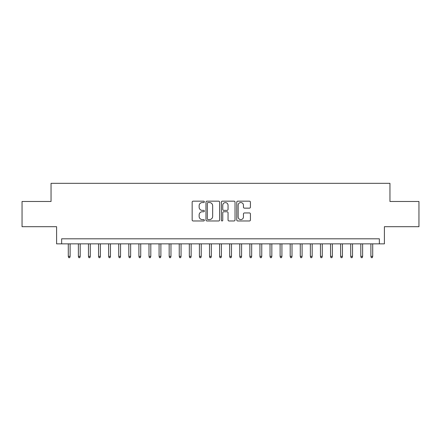 <?xml version="1.0" encoding="UTF-8"?>
<svg xmlns="http://www.w3.org/2000/svg" width="441" height="441" viewBox="0 0 441 441"><rect width="100%" height="100%" fill="white"/><g stroke="black" fill="none" stroke-linecap="round" stroke-linejoin="round"><path stroke-width="0.66" d="M204.365 201.862A0.695 0.695 0 0 0 203.67 201.168L193.152 201.168A0.992 0.992 0 0 0 192.16 202.16L192.16 219.982A0.992 0.992 0 0 0 193.152 220.969L203.67 220.969A0.695 0.695 0 0 0 204.365 220.274A0.695 0.695 0 0 0 203.67 219.585L202.309 219.585A3.17 3.17 0 0 1 199.139 216.415L199.139 214.932A3.17 3.17 0 0 1 202.309 211.763L203.67 211.763A0.695 0.695 0 0 0 204.365 211.068A0.695 0.695 0 0 0 203.67 210.374L202.309 210.374A3.17 3.17 0 0 1 199.139 207.209L199.139 205.721A3.17 3.17 0 0 1 202.309 202.557L203.67 202.557A0.695 0.695 0 0 0 204.365 201.862M249.435 208.146A0.992 0.992 0 0 0 250.422 207.16L250.422 202.16A0.992 0.992 0 0 0 249.435 201.168L237.754 201.168A0.992 0.992 0 0 0 236.762 202.16L236.762 219.982A0.992 0.992 0 0 0 237.754 220.969L249.435 220.969A0.992 0.992 0 0 0 250.422 219.982L250.422 213.94A0.992 0.992 0 0 0 249.435 212.948L244.435 212.948A0.992 0.992 0 0 0 243.443 213.94L243.443 216.933A2.646 2.646 0 0 1 240.797 219.585A2.646 2.646 0 0 1 238.146 216.933L238.146 205.203A2.646 2.646 0 0 1 240.797 202.557A2.646 2.646 0 0 1 243.443 205.203L243.443 207.16A0.992 0.992 0 0 0 244.435 208.146L249.435 208.146M379.359 243.851L384.403 243.851L384.403 226.702L418.95 226.702L418.95 201.487L389.954 201.487L389.954 183.329L51.046 183.329L51.046 201.487L22.05 201.487L22.05 226.702L56.597 226.702L56.597 243.851L379.359 243.851L379.359 238.807L61.641 238.807L61.641 243.851M219.635 202.16A0.992 0.992 0 0 0 218.642 201.168L206.961 201.168A0.992 0.992 0 0 0 205.969 202.16L205.969 219.982A0.992 0.992 0 0 0 206.961 220.969L218.642 220.969A0.992 0.992 0 0 0 219.635 219.982L219.635 202.16M222.358 201.168L234.039 201.168A0.992 0.992 0 0 1 235.031 202.16L235.031 219.982A0.992 0.992 0 0 1 234.039 220.969L229.039 220.969A0.992 0.992 0 0 1 228.047 219.982L228.047 212.755A0.992 0.992 0 0 0 227.06 211.763L223.741 211.763A0.992 0.992 0 0 0 222.755 212.755L222.755 220.274A0.695 0.695 0 0 1 222.06 220.969A0.695 0.695 0 0 1 221.365 220.274L221.365 202.16A0.992 0.992 0 0 1 222.358 201.168M208.053 202.557A0.695 0.695 0 0 0 207.358 203.246L207.358 218.89A0.695 0.695 0 0 0 208.053 219.585L209.486 219.585A3.17 3.17 0 0 0 212.656 216.415L212.656 205.721A3.17 3.17 0 0 0 209.486 202.557L208.053 202.557M228.047 205.252A2.646 2.646 0 0 0 225.401 202.606A2.646 2.646 0 0 0 222.755 205.252L222.755 209.387A0.992 0.992 0 0 0 223.741 210.374L227.06 210.374A0.992 0.992 0 0 0 228.047 209.387L228.047 205.252M70.113 256.359L69.706 257.671L68.702 257.671L68.294 256.359L70.113 256.359L70.113 243.851M68.294 256.359L68.294 243.851M80.196 256.359L79.793 257.671L78.785 257.671L78.382 256.359L80.196 256.359L80.196 243.851M78.382 256.359L78.382 243.851M90.284 256.359L89.881 257.671L88.873 257.671L88.47 256.359L90.284 256.359L90.284 243.851M88.47 256.359L88.47 243.851M100.372 256.359L99.969 257.671L98.96 257.671L98.558 256.359L100.372 256.359L100.372 243.851M98.558 256.359L98.558 243.851M110.459 256.359L110.052 257.671L109.043 257.671L108.64 256.359L110.459 256.359L110.459 243.851M108.64 256.359L108.64 243.851M120.542 256.359L120.139 257.671L119.131 257.671L118.728 256.359L120.542 256.359L120.542 243.851M118.728 256.359L118.728 243.851M130.63 256.359L130.227 257.671L129.219 257.671L128.816 256.359L130.63 256.359L130.63 243.851M128.816 256.359L128.816 243.851M140.718 256.359L140.315 257.671L139.306 257.671L138.898 256.359L140.718 256.359L140.718 243.851M138.898 256.359L138.898 243.851M150.805 256.359L150.398 257.671L149.389 257.671L148.986 256.359L150.805 256.359L150.805 243.851M148.986 256.359L148.986 243.851M160.888 256.359L160.485 257.671L159.477 257.671L159.074 256.359L160.888 256.359L160.888 243.851M159.074 256.359L159.074 243.851M170.976 256.359L170.573 257.671L169.565 257.671L169.162 256.359L170.976 256.359L170.976 243.851M169.162 256.359L169.162 243.851M181.064 256.359L180.661 257.671L179.652 257.671L179.244 256.359L181.064 256.359L181.064 243.851M179.244 256.359L179.244 243.851M191.146 256.359L190.744 257.671L189.735 257.671L189.332 256.359L191.146 256.359L191.146 243.851M189.332 256.359L189.332 243.851M201.234 256.359L200.831 257.671L199.823 257.671L199.42 256.359L201.234 256.359L201.234 243.851M199.42 256.359L199.42 243.851M211.322 256.359L210.919 257.671L209.91 257.671L209.508 256.359L211.322 256.359L211.322 243.851M209.508 256.359L209.508 243.851M221.41 256.359L221.002 257.671L219.998 257.671L219.59 256.359L221.41 256.359L221.41 243.851M219.59 256.359L219.59 243.851M231.492 256.359L231.09 257.671L230.081 257.671L229.678 256.359L231.492 256.359L231.492 243.851M229.678 256.359L229.678 243.851M241.58 256.359L241.177 257.671L240.169 257.671L239.766 256.359L241.58 256.359L241.58 243.851M239.766 256.359L239.766 243.851M251.668 256.359L251.265 257.671L250.256 257.671L249.854 256.359L251.668 256.359L251.668 243.851M249.854 256.359L249.854 243.851M261.756 256.359L261.348 257.671L260.339 257.671L259.936 256.359L261.756 256.359L261.756 243.851M259.936 256.359L259.936 243.851M271.838 256.359L271.435 257.671L270.427 257.671L270.024 256.359L271.838 256.359L271.838 243.851M270.024 256.359L270.024 243.851M281.926 256.359L281.523 257.671L280.515 257.671L280.112 256.359L281.926 256.359L281.926 243.851M280.112 256.359L280.112 243.851M292.014 256.359L291.611 257.671L290.602 257.671L290.195 256.359L292.014 256.359L292.014 243.851M290.195 256.359L290.195 243.851M302.102 256.359L301.694 257.671L300.685 257.671L300.282 256.359L302.102 256.359L302.102 243.851M300.282 256.359L300.282 243.851M312.184 256.359L311.781 257.671L310.773 257.671L310.37 256.359L312.184 256.359L312.184 243.851M310.37 256.359L310.37 243.851M322.272 256.359L321.869 257.671L320.861 257.671L320.458 256.359L322.272 256.359L322.272 243.851M320.458 256.359L320.458 243.851M332.36 256.359L331.957 257.671L330.948 257.671L330.541 256.359L332.36 256.359L332.36 243.851M330.541 256.359L330.541 243.851M342.442 256.359L342.04 257.671L341.031 257.671L340.628 256.359L342.442 256.359L342.442 243.851M340.628 256.359L340.628 243.851M352.53 256.359L352.127 257.671L351.119 257.671L350.716 256.359L352.53 256.359L352.53 243.851M350.716 256.359L350.716 243.851M362.618 256.359L362.215 257.671L361.207 257.671L360.804 256.359L362.618 256.359L362.618 243.851M360.804 256.359L360.804 243.851M372.706 256.359L372.298 257.671L371.294 257.671L370.887 256.359L372.706 256.359L372.706 243.851M370.887 256.359L370.887 243.851"/></g></svg>
